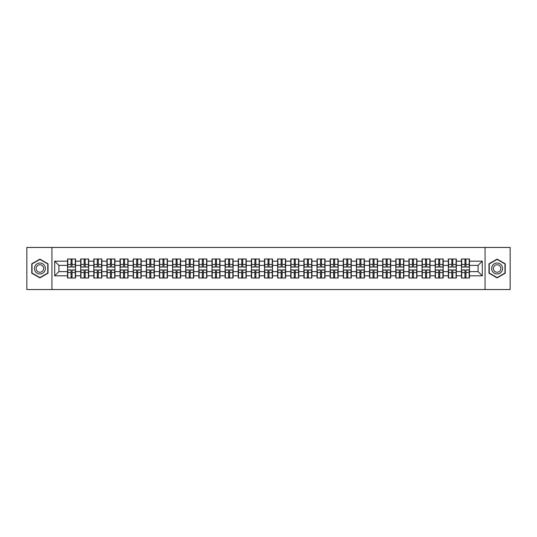 <?xml version="1.0" encoding="UTF-8"?>
<svg xmlns="http://www.w3.org/2000/svg" width="537" height="537" viewBox="0 0 537 537"><rect width="100%" height="100%" fill="white"/><g stroke="black" fill="none" stroke-linecap="round" stroke-linejoin="round"><path stroke-width="0.81" d="M485.065 289.544L510.15 289.544L510.15 247.456L485.065 247.456L485.065 289.544L51.935 289.544L51.935 247.456L26.85 247.456L26.85 289.544L51.935 289.544M485.065 247.456L51.935 247.456M478.084 271.615L478.084 265.385L469.452 265.385L469.452 271.615L478.084 271.615L482.293 275.823L482.293 261.177L469.452 261.177L469.452 258.988L461.458 258.988L461.458 265.385L456.322 265.385L456.322 271.615L461.458 271.615L461.458 265.385M482.293 275.823L469.452 275.823L469.452 278.012L461.458 278.012L461.458 275.823L456.322 275.823L456.322 278.012L448.328 278.012L448.328 275.823L443.193 275.823L443.193 278.012L435.198 278.012L435.198 275.823L430.063 275.823L430.063 278.012L422.069 278.012L422.069 275.823L416.934 275.823L416.934 278.012L408.939 278.012L408.939 275.823L403.804 275.823L403.804 278.012L395.809 278.012L395.809 275.823L390.674 275.823L390.674 278.012L382.673 278.012L382.673 275.823L377.545 275.823L377.545 278.012L369.543 278.012L369.543 275.823L364.408 275.823L364.408 278.012L356.414 278.012L356.414 275.823L351.279 275.823L351.279 278.012L343.284 278.012L343.284 275.823L338.149 275.823L338.149 278.012L330.154 278.012L330.154 275.823L325.019 275.823L325.019 278.012L317.025 278.012L317.025 275.823L311.89 275.823L311.89 278.012L303.895 278.012L303.895 275.823L298.76 275.823L298.76 278.012L290.765 278.012L290.765 275.823L285.63 275.823L285.63 278.012L277.636 278.012L277.636 275.823L272.501 275.823L272.501 278.012L264.499 278.012L264.499 275.823L259.364 275.823L259.364 278.012L251.37 278.012L251.37 275.823L246.235 275.823L246.235 278.012L238.24 278.012L238.24 275.823L233.105 275.823L233.105 278.012L225.11 278.012L225.11 275.823L219.975 275.823L219.975 278.012L211.981 278.012L211.981 275.823L206.846 275.823L206.846 278.012L198.851 278.012L198.851 275.823L193.716 275.823L193.716 278.012L185.721 278.012L185.721 275.823L180.586 275.823L180.586 278.012L172.592 278.012L172.592 275.823L167.457 275.823L167.457 278.012L159.455 278.012L159.455 275.823L154.327 275.823L154.327 278.012L146.326 278.012L146.326 275.823L141.191 275.823L141.191 278.012L133.196 278.012L133.196 275.823L128.061 275.823L128.061 278.012L120.066 278.012L120.066 275.823L114.931 275.823L114.931 278.012L106.937 278.012L106.937 275.823L101.802 275.823L101.802 278.012L93.807 278.012L93.807 275.823L88.672 275.823L88.672 278.012L80.678 278.012L80.678 275.823L75.542 275.823L75.542 278.012L67.548 278.012L67.548 275.823L54.707 275.823L54.707 261.177L67.548 261.177L67.548 265.385L58.916 265.385L58.916 271.615L67.548 271.615L67.548 265.385M461.458 261.177L456.322 261.177L456.322 258.988L448.328 258.988L448.328 261.177L443.193 261.177L443.193 258.988L435.198 258.988L435.198 261.177L430.063 261.177L430.063 258.988L422.069 258.988L422.069 261.177L416.934 261.177L416.934 258.988L408.939 258.988L408.939 261.177L403.804 261.177L403.804 258.988L395.809 258.988L395.809 261.177L390.674 261.177L390.674 258.988L382.673 258.988L382.673 261.177L377.545 261.177L377.545 258.988L369.543 258.988L369.543 261.177L364.408 261.177L364.408 258.988L356.414 258.988L356.414 261.177L351.279 261.177L351.279 258.988L343.284 258.988L343.284 261.177L338.149 261.177L338.149 258.988L330.154 258.988L330.154 261.177L325.019 261.177L325.019 258.988L317.025 258.988L317.025 261.177L311.89 261.177L311.89 258.988L303.895 258.988L303.895 261.177L298.76 261.177L298.76 258.988L290.765 258.988L290.765 261.177L285.63 261.177L285.63 258.988L277.636 258.988L277.636 261.177L272.501 261.177L272.501 258.988L264.499 258.988L264.499 261.177L259.364 261.177L259.364 258.988L251.37 258.988L251.37 261.177L246.235 261.177L246.235 258.988L238.24 258.988L238.24 261.177L233.105 261.177L233.105 258.988L225.11 258.988L225.11 261.177L219.975 261.177L219.975 258.988L211.981 258.988L211.981 261.177L206.846 261.177L206.846 258.988L198.851 258.988L198.851 261.177L193.716 261.177L193.716 258.988L185.721 258.988L185.721 261.177L180.586 261.177L180.586 258.988L172.592 258.988L172.592 261.177L167.457 261.177L167.457 258.988L159.455 258.988L159.455 261.177L154.327 261.177L154.327 258.988L146.326 258.988L146.326 261.177L141.191 261.177L141.191 258.988L133.196 258.988L133.196 261.177L128.061 261.177L128.061 258.988L120.066 258.988L120.066 261.177L114.931 261.177L114.931 258.988L106.937 258.988L106.937 261.177L101.802 261.177L101.802 258.988L93.807 258.988L93.807 261.177L88.672 261.177L88.672 258.988L80.678 258.988L80.678 261.177L75.542 261.177L75.542 258.988L67.548 258.988L67.548 261.177M461.458 271.615L461.458 275.823M456.322 271.615L456.322 275.823M456.322 261.177L456.322 265.385M443.193 271.615L448.328 271.615L448.328 265.385L443.193 265.385L443.193 275.823M448.328 271.615L448.328 275.823M448.328 261.177L448.328 265.385M443.193 261.177L443.193 265.385M430.063 271.615L435.198 271.615L435.198 265.385L430.063 265.385L430.063 275.823M435.198 271.615L435.198 275.823M435.198 261.177L435.198 265.385M430.063 261.177L430.063 265.385M416.934 271.615L422.069 271.615L422.069 265.385L416.934 265.385L416.934 275.823M422.069 271.615L422.069 275.823M422.069 261.177L422.069 265.385M416.934 261.177L416.934 265.385M403.804 271.615L408.939 271.615L408.939 265.385L403.804 265.385L403.804 275.823M408.939 271.615L408.939 275.823M408.939 261.177L408.939 265.385M403.804 261.177L403.804 265.385M390.674 271.615L395.809 271.615L395.809 265.385L390.674 265.385L390.674 275.823M395.809 271.615L395.809 275.823M395.809 261.177L395.809 265.385M390.674 261.177L390.674 265.385M377.545 271.615L382.673 271.615L382.673 265.385L377.545 265.385L377.545 275.823M382.673 271.615L382.673 275.823M382.673 261.177L382.673 265.385M377.545 261.177L377.545 265.385M364.408 271.615L369.543 271.615L369.543 265.385L364.408 265.385L364.408 275.823M369.543 271.615L369.543 275.823M369.543 261.177L369.543 265.385M364.408 261.177L364.408 265.385M351.279 271.615L356.414 271.615L356.414 265.385L351.279 265.385L351.279 275.823M356.414 271.615L356.414 275.823M356.414 261.177L356.414 265.385M351.279 261.177L351.279 265.385M338.149 271.615L343.284 271.615L343.284 265.385L338.149 265.385L338.149 275.823M343.284 271.615L343.284 275.823M343.284 261.177L343.284 265.385M338.149 261.177L338.149 265.385M325.019 271.615L330.154 271.615L330.154 265.385L325.019 265.385L325.019 275.823M330.154 271.615L330.154 275.823M330.154 261.177L330.154 265.385M325.019 261.177L325.019 265.385M311.89 271.615L317.025 271.615L317.025 265.385L311.89 265.385L311.89 275.823M317.025 271.615L317.025 275.823M317.025 261.177L317.025 265.385M311.89 261.177L311.89 265.385M298.76 271.615L303.895 271.615L303.895 265.385L298.76 265.385L298.76 275.823M303.895 271.615L303.895 275.823M303.895 261.177L303.895 265.385M298.76 261.177L298.76 265.385M285.63 271.615L290.765 271.615L290.765 265.385L285.63 265.385L285.63 275.823M290.765 271.615L290.765 275.823M290.765 261.177L290.765 265.385M285.63 261.177L285.63 265.385M272.501 271.615L277.636 271.615L277.636 265.385L272.501 265.385L272.501 275.823M277.636 271.615L277.636 275.823M277.636 261.177L277.636 265.385M272.501 261.177L272.501 265.385M259.364 271.615L264.499 271.615L264.499 265.385L259.364 265.385L259.364 275.823M264.499 271.615L264.499 275.823M264.499 261.177L264.499 265.385M259.364 261.177L259.364 265.385M246.235 271.615L251.37 271.615L251.37 265.385L246.235 265.385L246.235 275.823M251.37 271.615L251.37 275.823M251.37 261.177L251.37 265.385M246.235 261.177L246.235 265.385M233.105 271.615L238.24 271.615L238.24 265.385L233.105 265.385L233.105 275.823M238.24 271.615L238.24 275.823M238.24 261.177L238.24 265.385M233.105 261.177L233.105 265.385M219.975 271.615L225.11 271.615L225.11 265.385L219.975 265.385L219.975 275.823M225.11 271.615L225.11 275.823M225.11 261.177L225.11 265.385M219.975 261.177L219.975 265.385M206.846 271.615L211.981 271.615L211.981 265.385L206.846 265.385L206.846 275.823M211.981 271.615L211.981 275.823M211.981 261.177L211.981 265.385M206.846 261.177L206.846 265.385M193.716 271.615L198.851 271.615L198.851 265.385L193.716 265.385L193.716 275.823M198.851 271.615L198.851 275.823M198.851 261.177L198.851 265.385M193.716 261.177L193.716 265.385M180.586 271.615L185.721 271.615L185.721 265.385L180.586 265.385L180.586 275.823M185.721 271.615L185.721 275.823M185.721 261.177L185.721 265.385M180.586 261.177L180.586 265.385M167.457 271.615L172.592 271.615L172.592 265.385L167.457 265.385L167.457 275.823M172.592 271.615L172.592 275.823M172.592 261.177L172.592 265.385M167.457 261.177L167.457 265.385M154.327 271.615L159.455 271.615L159.455 265.385L154.327 265.385L154.327 275.823M159.455 271.615L159.455 275.823M159.455 261.177L159.455 265.385M154.327 261.177L154.327 265.385M141.191 271.615L146.326 271.615L146.326 265.385L141.191 265.385L141.191 275.823M146.326 271.615L146.326 275.823M146.326 261.177L146.326 265.385M141.191 261.177L141.191 265.385M128.061 271.615L133.196 271.615L133.196 265.385L128.061 265.385L128.061 275.823M133.196 271.615L133.196 275.823M133.196 261.177L133.196 265.385M128.061 261.177L128.061 265.385M114.931 271.615L120.066 271.615L120.066 265.385L114.931 265.385L114.931 275.823M120.066 271.615L120.066 275.823M120.066 261.177L120.066 265.385M114.931 261.177L114.931 265.385M101.802 271.615L106.937 271.615L106.937 265.385L101.802 265.385L101.802 275.823M106.937 271.615L106.937 275.823M106.937 261.177L106.937 265.385M101.802 261.177L101.802 265.385M88.672 271.615L93.807 271.615L93.807 265.385L88.672 265.385L88.672 275.823M93.807 271.615L93.807 275.823M93.807 261.177L93.807 265.385M88.672 261.177L88.672 265.385M75.542 271.615L80.678 271.615L80.678 265.385L75.542 265.385L75.542 275.823M80.678 271.615L80.678 275.823M80.678 261.177L80.678 265.385M75.542 261.177L75.542 265.385M67.548 271.615L67.548 275.823M58.916 271.615L54.707 275.823M54.707 261.177L58.916 265.385M469.452 271.615L469.452 275.823M469.452 261.177L469.452 265.385M482.293 261.177L478.084 265.385M39.899 259.123L31.777 263.808L31.777 273.192L39.899 277.877L48.021 273.192L48.021 263.808L39.899 259.123M488.979 273.192L497.101 277.877L505.223 273.192L505.223 263.808L497.101 259.123L488.979 263.808L488.979 273.192M75.287 258.988L75.287 267.07L72.052 267.07L72.052 258.988M71.038 258.988L71.038 267.07L67.796 267.07L67.796 258.988M71.038 260.083L72.052 260.083M72.052 263.197L71.038 263.197M67.796 278.012L67.796 269.93L71.038 269.93L71.038 278.012M72.052 278.012L72.052 269.93L75.287 269.93L75.287 278.012M72.052 276.917L71.038 276.917M71.038 273.803L72.052 273.803M39.899 263.029A5.471 5.471 0 0 0 34.428 268.5A5.471 5.471 0 0 0 39.899 273.971A5.471 5.471 0 0 0 45.37 268.5A5.471 5.471 0 0 0 39.899 263.029M39.899 264.754A3.746 3.746 0 0 0 36.154 268.5A3.746 3.746 0 0 0 39.899 272.246A3.746 3.746 0 0 0 43.645 268.5A3.746 3.746 0 0 0 39.899 264.754M47.766 273.044L39.899 277.589L32.025 273.044L32.025 263.956L39.899 259.411L47.766 263.956L47.766 273.044M501.84 265.761A5.471 5.471 0 0 0 494.369 263.761A5.471 5.471 0 0 0 492.369 271.239A5.471 5.471 0 0 0 499.84 273.239A5.471 5.471 0 0 0 501.84 265.761M500.35 266.627A3.746 3.746 0 0 0 495.228 265.258A3.746 3.746 0 0 0 493.859 270.373A3.746 3.746 0 0 0 498.974 271.742A3.746 3.746 0 0 0 500.35 266.627M497.101 277.589L489.234 273.044L489.234 263.956L497.101 259.411L504.975 263.956L504.975 273.044L497.101 277.589M88.417 258.988L88.417 267.07L85.182 267.07L85.182 258.988M84.168 258.988L84.168 267.07L80.926 267.07L80.926 258.988M84.168 260.083L85.182 260.083M85.182 263.197L84.168 263.197M101.553 258.988L101.553 267.07L98.311 267.07L98.311 258.988M97.298 258.988L97.298 267.07L94.062 267.07L94.062 258.988M97.298 260.083L98.311 260.083M98.311 263.197L97.298 263.197M114.683 258.988L114.683 267.07L111.441 267.07L111.441 258.988M110.427 258.988L110.427 267.07L107.192 267.07L107.192 258.988M110.427 260.083L111.441 260.083M111.441 263.197L110.427 263.197M127.813 258.988L127.813 267.07L124.571 267.07L124.571 258.988M123.564 258.988L123.564 267.07L120.322 267.07L120.322 258.988M123.564 260.083L124.571 260.083M124.571 263.197L123.564 263.197M140.942 258.988L140.942 267.07L137.7 267.07L137.7 258.988M136.693 258.988L136.693 267.07L133.451 267.07L133.451 258.988M136.693 260.083L137.7 260.083M137.7 263.197L136.693 263.197M80.926 278.012L80.926 269.93L84.168 269.93L84.168 278.012M85.182 278.012L85.182 269.93L88.417 269.93L88.417 278.012M85.182 276.917L84.168 276.917M84.168 273.803L85.182 273.803M94.062 278.012L94.062 269.93L97.298 269.93L97.298 278.012M98.311 278.012L98.311 269.93L101.553 269.93L101.553 278.012M98.311 276.917L97.298 276.917M97.298 273.803L98.311 273.803M107.192 278.012L107.192 269.93L110.427 269.93L110.427 278.012M111.441 278.012L111.441 269.93L114.683 269.93L114.683 278.012M111.441 276.917L110.427 276.917M110.427 273.803L111.441 273.803M120.322 278.012L120.322 269.93L123.564 269.93L123.564 278.012M124.571 278.012L124.571 269.93L127.813 269.93L127.813 278.012M124.571 276.917L123.564 276.917M123.564 273.803L124.571 273.803M133.451 278.012L133.451 269.93L136.693 269.93L136.693 278.012M137.7 278.012L137.7 269.93L140.942 269.93L140.942 278.012M137.7 276.917L136.693 276.917M136.693 273.803L137.7 273.803M154.072 258.988L154.072 267.07L150.83 267.07L150.83 258.988M149.823 258.988L149.823 267.07L146.581 267.07L146.581 258.988M149.823 260.083L150.83 260.083M150.83 263.197L149.823 263.197M146.581 278.012L146.581 269.93L149.823 269.93L149.823 278.012M150.83 278.012L150.83 269.93L154.072 269.93L154.072 278.012M150.83 276.917L149.823 276.917M149.823 273.803L150.83 273.803M167.202 258.988L167.202 267.07L163.96 267.07L163.96 258.988M162.953 258.988L162.953 267.07L159.711 267.07L159.711 258.988M162.953 260.083L163.96 260.083M163.96 263.197L162.953 263.197M159.711 278.012L159.711 269.93L162.953 269.93L162.953 278.012M163.96 278.012L163.96 269.93L167.202 269.93L167.202 278.012M163.96 276.917L162.953 276.917M162.953 273.803L163.96 273.803M180.331 258.988L180.331 267.07L177.089 267.07L177.089 258.988M176.082 258.988L176.082 267.07L172.84 267.07L172.84 258.988M176.082 260.083L177.089 260.083M177.089 263.197L176.082 263.197M172.84 278.012L172.84 269.93L176.082 269.93L176.082 278.012M177.089 278.012L177.089 269.93L180.331 269.93L180.331 278.012M177.089 276.917L176.082 276.917M176.082 273.803L177.089 273.803M193.461 258.988L193.461 267.07L190.226 267.07L190.226 258.988M189.212 258.988L189.212 267.07L185.97 267.07L185.97 258.988M189.212 260.083L190.226 260.083M190.226 263.197L189.212 263.197M185.97 278.012L185.97 269.93L189.212 269.93L189.212 278.012M190.226 278.012L190.226 269.93L193.461 269.93L193.461 278.012M190.226 276.917L189.212 276.917M189.212 273.803L190.226 273.803M206.591 258.988L206.591 267.07L203.355 267.07L203.355 258.988M202.342 258.988L202.342 267.07L199.099 267.07L199.099 258.988M202.342 260.083L203.355 260.083M203.355 263.197L202.342 263.197M199.099 278.012L199.099 269.93L202.342 269.93L202.342 278.012M203.355 278.012L203.355 269.93L206.591 269.93L206.591 278.012M203.355 276.917L202.342 276.917M202.342 273.803L203.355 273.803M219.727 258.988L219.727 267.07L216.485 267.07L216.485 258.988M215.471 258.988L215.471 267.07L212.236 267.07L212.236 258.988M215.471 260.083L216.485 260.083M216.485 263.197L215.471 263.197M212.236 278.012L212.236 269.93L215.471 269.93L215.471 278.012M216.485 278.012L216.485 269.93L219.727 269.93L219.727 278.012M216.485 276.917L215.471 276.917M215.471 273.803L216.485 273.803M232.857 258.988L232.857 267.07L229.614 267.07L229.614 258.988M228.601 258.988L228.601 267.07L225.365 267.07L225.365 258.988M228.601 260.083L229.614 260.083M229.614 263.197L228.601 263.197M225.365 278.012L225.365 269.93L228.601 269.93L228.601 278.012M229.614 278.012L229.614 269.93L232.857 269.93L232.857 278.012M229.614 276.917L228.601 276.917M228.601 273.803L229.614 273.803M245.986 258.988L245.986 267.07L242.744 267.07L242.744 258.988M241.737 258.988L241.737 267.07L238.495 267.07L238.495 258.988M241.737 260.083L242.744 260.083M242.744 263.197L241.737 263.197M238.495 278.012L238.495 269.93L241.737 269.93L241.737 278.012M242.744 278.012L242.744 269.93L245.986 269.93L245.986 278.012M242.744 276.917L241.737 276.917M241.737 273.803L242.744 273.803M259.116 258.988L259.116 267.07L255.874 267.07L255.874 258.988M254.867 258.988L254.867 267.07L251.625 267.07L251.625 258.988M254.867 260.083L255.874 260.083M255.874 263.197L254.867 263.197M251.625 278.012L251.625 269.93L254.867 269.93L254.867 278.012M255.874 278.012L255.874 269.93L259.116 269.93L259.116 278.012M255.874 276.917L254.867 276.917M254.867 273.803L255.874 273.803M272.246 258.988L272.246 267.07L269.003 267.07L269.003 258.988M267.997 258.988L267.997 267.07L264.754 267.07L264.754 258.988M267.997 260.083L269.003 260.083M269.003 263.197L267.997 263.197M264.754 278.012L264.754 269.93L267.997 269.93L267.997 278.012M269.003 278.012L269.003 269.93L272.246 269.93L272.246 278.012M269.003 276.917L267.997 276.917M267.997 273.803L269.003 273.803M285.375 258.988L285.375 267.07L282.133 267.07L282.133 258.988M281.126 258.988L281.126 267.07L277.884 267.07L277.884 258.988M281.126 260.083L282.133 260.083M282.133 263.197L281.126 263.197M277.884 278.012L277.884 269.93L281.126 269.93L281.126 278.012M282.133 278.012L282.133 269.93L285.375 269.93L285.375 278.012M282.133 276.917L281.126 276.917M281.126 273.803L282.133 273.803M298.505 258.988L298.505 267.07L295.263 267.07L295.263 258.988M294.256 258.988L294.256 267.07L291.014 267.07L291.014 258.988M294.256 260.083L295.263 260.083M295.263 263.197L294.256 263.197M291.014 278.012L291.014 269.93L294.256 269.93L294.256 278.012M295.263 278.012L295.263 269.93L298.505 269.93L298.505 278.012M295.263 276.917L294.256 276.917M294.256 273.803L295.263 273.803M311.635 258.988L311.635 267.07L308.399 267.07L308.399 258.988M307.386 258.988L307.386 267.07L304.143 267.07L304.143 258.988M307.386 260.083L308.399 260.083M308.399 263.197L307.386 263.197M304.143 278.012L304.143 269.93L307.386 269.93L307.386 278.012M308.399 278.012L308.399 269.93L311.635 269.93L311.635 278.012M308.399 276.917L307.386 276.917M307.386 273.803L308.399 273.803M324.764 258.988L324.764 267.07L321.529 267.07L321.529 258.988M320.515 258.988L320.515 267.07L317.273 267.07L317.273 258.988M320.515 260.083L321.529 260.083M321.529 263.197L320.515 263.197M317.273 278.012L317.273 269.93L320.515 269.93L320.515 278.012M321.529 278.012L321.529 269.93L324.764 269.93L324.764 278.012M321.529 276.917L320.515 276.917M320.515 273.803L321.529 273.803M337.901 258.988L337.901 267.07L334.658 267.07L334.658 258.988M333.645 258.988L333.645 267.07L330.409 267.07L330.409 258.988M333.645 260.083L334.658 260.083M334.658 263.197L333.645 263.197M330.409 278.012L330.409 269.93L333.645 269.93L333.645 278.012M334.658 278.012L334.658 269.93L337.901 269.93L337.901 278.012M334.658 276.917L333.645 276.917M333.645 273.803L334.658 273.803M351.03 258.988L351.03 267.07L347.788 267.07L347.788 258.988M346.774 258.988L346.774 267.07L343.539 267.07L343.539 258.988M346.774 260.083L347.788 260.083M347.788 263.197L346.774 263.197M343.539 278.012L343.539 269.93L346.774 269.93L346.774 278.012M347.788 278.012L347.788 269.93L351.03 269.93L351.03 278.012M347.788 276.917L346.774 276.917M346.774 273.803L347.788 273.803M364.16 258.988L364.16 267.07L360.918 267.07L360.918 258.988M359.911 258.988L359.911 267.07L356.669 267.07L356.669 258.988M359.911 260.083L360.918 260.083M360.918 263.197L359.911 263.197M356.669 278.012L356.669 269.93L359.911 269.93L359.911 278.012M360.918 278.012L360.918 269.93L364.16 269.93L364.16 278.012M360.918 276.917L359.911 276.917M359.911 273.803L360.918 273.803M377.289 258.988L377.289 267.07L374.047 267.07L374.047 258.988M373.04 258.988L373.04 267.07L369.798 267.07L369.798 258.988M373.04 260.083L374.047 260.083M374.047 263.197L373.04 263.197M369.798 278.012L369.798 269.93L373.04 269.93L373.04 278.012M374.047 278.012L374.047 269.93L377.289 269.93L377.289 278.012M374.047 276.917L373.04 276.917M373.04 273.803L374.047 273.803M390.419 258.988L390.419 267.07L387.177 267.07L387.177 258.988M386.17 258.988L386.17 267.07L382.928 267.07L382.928 258.988M386.17 260.083L387.177 260.083M387.177 263.197L386.17 263.197M382.928 278.012L382.928 269.93L386.17 269.93L386.17 278.012M387.177 278.012L387.177 269.93L390.419 269.93L390.419 278.012M387.177 276.917L386.17 276.917M386.17 273.803L387.177 273.803M403.549 258.988L403.549 267.07L400.307 267.07L400.307 258.988M399.3 258.988L399.3 267.07L396.058 267.07L396.058 258.988M399.3 260.083L400.307 260.083M400.307 263.197L399.3 263.197M396.058 278.012L396.058 269.93L399.3 269.93L399.3 278.012M400.307 278.012L400.307 269.93L403.549 269.93L403.549 278.012M400.307 276.917L399.3 276.917M399.3 273.803L400.307 273.803M416.678 258.988L416.678 267.07L413.436 267.07L413.436 258.988M412.429 258.988L412.429 267.07L409.187 267.07L409.187 258.988M412.429 260.083L413.436 260.083M413.436 263.197L412.429 263.197M409.187 278.012L409.187 269.93L412.429 269.93L412.429 278.012M413.436 278.012L413.436 269.93L416.678 269.93L416.678 278.012M413.436 276.917L412.429 276.917M412.429 273.803L413.436 273.803M429.808 258.988L429.808 267.07L426.573 267.07L426.573 258.988M425.559 258.988L425.559 267.07L422.317 267.07L422.317 258.988M425.559 260.083L426.573 260.083M426.573 263.197L425.559 263.197M422.317 278.012L422.317 269.93L425.559 269.93L425.559 278.012M426.573 278.012L426.573 269.93L429.808 269.93L429.808 278.012M426.573 276.917L425.559 276.917M425.559 273.803L426.573 273.803M442.938 258.988L442.938 267.07L439.702 267.07L439.702 258.988M438.689 258.988L438.689 267.07L435.447 267.07L435.447 258.988M438.689 260.083L439.702 260.083M439.702 263.197L438.689 263.197M435.447 278.012L435.447 269.93L438.689 269.93L438.689 278.012M439.702 278.012L439.702 269.93L442.938 269.93L442.938 278.012M439.702 276.917L438.689 276.917M438.689 273.803L439.702 273.803M456.074 258.988L456.074 267.07L452.832 267.07L452.832 258.988M451.818 258.988L451.818 267.07L448.583 267.07L448.583 258.988M451.818 260.083L452.832 260.083M452.832 263.197L451.818 263.197M448.583 278.012L448.583 269.93L451.818 269.93L451.818 278.012M452.832 278.012L452.832 269.93L456.074 269.93L456.074 278.012M452.832 276.917L451.818 276.917M451.818 273.803L452.832 273.803M469.204 258.988L469.204 267.07L465.962 267.07L465.962 258.988M464.948 258.988L464.948 267.07L461.713 267.07L461.713 258.988M464.948 260.083L465.962 260.083M465.962 263.197L464.948 263.197M461.713 278.012L461.713 269.93L464.948 269.93L464.948 278.012M465.962 278.012L465.962 269.93L469.204 269.93L469.204 278.012M465.962 276.917L464.948 276.917M464.948 273.803L465.962 273.803M71.038 264.473L67.796 264.473M71.038 266.963L67.796 266.963M75.287 264.473L72.052 264.473M75.287 266.963L72.052 266.963M72.052 272.528L75.287 272.528M72.052 270.037L75.287 270.037M67.796 272.528L71.038 272.528M67.796 270.037L71.038 270.037M84.168 264.473L80.926 264.473M84.168 266.963L80.926 266.963M88.417 264.473L85.182 264.473M88.417 266.963L85.182 266.963M97.298 264.473L94.062 264.473M97.298 266.963L94.062 266.963M101.553 264.473L98.311 264.473M101.553 266.963L98.311 266.963M110.427 264.473L107.192 264.473M110.427 266.963L107.192 266.963M114.683 264.473L111.441 264.473M114.683 266.963L111.441 266.963M123.564 264.473L120.322 264.473M123.564 266.963L120.322 266.963M127.813 264.473L124.571 264.473M127.813 266.963L124.571 266.963M136.693 264.473L133.451 264.473M136.693 266.963L133.451 266.963M140.942 264.473L137.7 264.473M140.942 266.963L137.7 266.963M85.182 272.528L88.417 272.528M85.182 270.037L88.417 270.037M80.926 272.528L84.168 272.528M80.926 270.037L84.168 270.037M98.311 272.528L101.553 272.528M98.311 270.037L101.553 270.037M94.062 272.528L97.298 272.528M94.062 270.037L97.298 270.037M111.441 272.528L114.683 272.528M111.441 270.037L114.683 270.037M107.192 272.528L110.427 272.528M107.192 270.037L110.427 270.037M124.571 272.528L127.813 272.528M124.571 270.037L127.813 270.037M120.322 272.528L123.564 272.528M120.322 270.037L123.564 270.037M137.7 272.528L140.942 272.528M137.7 270.037L140.942 270.037M133.451 272.528L136.693 272.528M133.451 270.037L136.693 270.037M149.823 264.473L146.581 264.473M149.823 266.963L146.581 266.963M154.072 264.473L150.83 264.473M154.072 266.963L150.83 266.963M150.83 272.528L154.072 272.528M150.83 270.037L154.072 270.037M146.581 272.528L149.823 272.528M146.581 270.037L149.823 270.037M162.953 264.473L159.711 264.473M162.953 266.963L159.711 266.963M167.202 264.473L163.96 264.473M167.202 266.963L163.96 266.963M163.96 272.528L167.202 272.528M163.96 270.037L167.202 270.037M159.711 272.528L162.953 272.528M159.711 270.037L162.953 270.037M176.082 264.473L172.84 264.473M176.082 266.963L172.84 266.963M180.331 264.473L177.089 264.473M180.331 266.963L177.089 266.963M177.089 272.528L180.331 272.528M177.089 270.037L180.331 270.037M172.84 272.528L176.082 272.528M172.84 270.037L176.082 270.037M189.212 264.473L185.97 264.473M189.212 266.963L185.97 266.963M193.461 264.473L190.226 264.473M193.461 266.963L190.226 266.963M190.226 272.528L193.461 272.528M190.226 270.037L193.461 270.037M185.97 272.528L189.212 272.528M185.97 270.037L189.212 270.037M202.342 264.473L199.099 264.473M202.342 266.963L199.099 266.963M206.591 264.473L203.355 264.473M206.591 266.963L203.355 266.963M203.355 272.528L206.591 272.528M203.355 270.037L206.591 270.037M199.099 272.528L202.342 272.528M199.099 270.037L202.342 270.037M215.471 264.473L212.236 264.473M215.471 266.963L212.236 266.963M219.727 264.473L216.485 264.473M219.727 266.963L216.485 266.963M216.485 272.528L219.727 272.528M216.485 270.037L219.727 270.037M212.236 272.528L215.471 272.528M212.236 270.037L215.471 270.037M228.601 264.473L225.365 264.473M228.601 266.963L225.365 266.963M232.857 264.473L229.614 264.473M232.857 266.963L229.614 266.963M229.614 272.528L232.857 272.528M229.614 270.037L232.857 270.037M225.365 272.528L228.601 272.528M225.365 270.037L228.601 270.037M241.737 264.473L238.495 264.473M241.737 266.963L238.495 266.963M245.986 264.473L242.744 264.473M245.986 266.963L242.744 266.963M242.744 272.528L245.986 272.528M242.744 270.037L245.986 270.037M238.495 272.528L241.737 272.528M238.495 270.037L241.737 270.037M254.867 264.473L251.625 264.473M254.867 266.963L251.625 266.963M259.116 264.473L255.874 264.473M259.116 266.963L255.874 266.963M255.874 272.528L259.116 272.528M255.874 270.037L259.116 270.037M251.625 272.528L254.867 272.528M251.625 270.037L254.867 270.037M267.997 264.473L264.754 264.473M267.997 266.963L264.754 266.963M272.246 264.473L269.003 264.473M272.246 266.963L269.003 266.963M269.003 272.528L272.246 272.528M269.003 270.037L272.246 270.037M264.754 272.528L267.997 272.528M264.754 270.037L267.997 270.037M281.126 264.473L277.884 264.473M281.126 266.963L277.884 266.963M285.375 264.473L282.133 264.473M285.375 266.963L282.133 266.963M282.133 272.528L285.375 272.528M282.133 270.037L285.375 270.037M277.884 272.528L281.126 272.528M277.884 270.037L281.126 270.037M294.256 264.473L291.014 264.473M294.256 266.963L291.014 266.963M298.505 264.473L295.263 264.473M298.505 266.963L295.263 266.963M295.263 272.528L298.505 272.528M295.263 270.037L298.505 270.037M291.014 272.528L294.256 272.528M291.014 270.037L294.256 270.037M307.386 264.473L304.143 264.473M307.386 266.963L304.143 266.963M311.635 264.473L308.399 264.473M311.635 266.963L308.399 266.963M308.399 272.528L311.635 272.528M308.399 270.037L311.635 270.037M304.143 272.528L307.386 272.528M304.143 270.037L307.386 270.037M320.515 264.473L317.273 264.473M320.515 266.963L317.273 266.963M324.764 264.473L321.529 264.473M324.764 266.963L321.529 266.963M321.529 272.528L324.764 272.528M321.529 270.037L324.764 270.037M317.273 272.528L320.515 272.528M317.273 270.037L320.515 270.037M333.645 264.473L330.409 264.473M333.645 266.963L330.409 266.963M337.901 264.473L334.658 264.473M337.901 266.963L334.658 266.963M334.658 272.528L337.901 272.528M334.658 270.037L337.901 270.037M330.409 272.528L333.645 272.528M330.409 270.037L333.645 270.037M346.774 264.473L343.539 264.473M346.774 266.963L343.539 266.963M351.03 264.473L347.788 264.473M351.03 266.963L347.788 266.963M347.788 272.528L351.03 272.528M347.788 270.037L351.03 270.037M343.539 272.528L346.774 272.528M343.539 270.037L346.774 270.037M359.911 264.473L356.669 264.473M359.911 266.963L356.669 266.963M364.16 264.473L360.918 264.473M364.16 266.963L360.918 266.963M360.918 272.528L364.16 272.528M360.918 270.037L364.16 270.037M356.669 272.528L359.911 272.528M356.669 270.037L359.911 270.037M373.04 264.473L369.798 264.473M373.04 266.963L369.798 266.963M377.289 264.473L374.047 264.473M377.289 266.963L374.047 266.963M374.047 272.528L377.289 272.528M374.047 270.037L377.289 270.037M369.798 272.528L373.04 272.528M369.798 270.037L373.04 270.037M386.17 264.473L382.928 264.473M386.17 266.963L382.928 266.963M390.419 264.473L387.177 264.473M390.419 266.963L387.177 266.963M387.177 272.528L390.419 272.528M387.177 270.037L390.419 270.037M382.928 272.528L386.17 272.528M382.928 270.037L386.17 270.037M399.3 264.473L396.058 264.473M399.3 266.963L396.058 266.963M403.549 264.473L400.307 264.473M403.549 266.963L400.307 266.963M400.307 272.528L403.549 272.528M400.307 270.037L403.549 270.037M396.058 272.528L399.3 272.528M396.058 270.037L399.3 270.037M412.429 264.473L409.187 264.473M412.429 266.963L409.187 266.963M416.678 264.473L413.436 264.473M416.678 266.963L413.436 266.963M413.436 272.528L416.678 272.528M413.436 270.037L416.678 270.037M409.187 272.528L412.429 272.528M409.187 270.037L412.429 270.037M425.559 264.473L422.317 264.473M425.559 266.963L422.317 266.963M429.808 264.473L426.573 264.473M429.808 266.963L426.573 266.963M426.573 272.528L429.808 272.528M426.573 270.037L429.808 270.037M422.317 272.528L425.559 272.528M422.317 270.037L425.559 270.037M438.689 264.473L435.447 264.473M438.689 266.963L435.447 266.963M442.938 264.473L439.702 264.473M442.938 266.963L439.702 266.963M439.702 272.528L442.938 272.528M439.702 270.037L442.938 270.037M435.447 272.528L438.689 272.528M435.447 270.037L438.689 270.037M451.818 264.473L448.583 264.473M451.818 266.963L448.583 266.963M456.074 264.473L452.832 264.473M456.074 266.963L452.832 266.963M452.832 272.528L456.074 272.528M452.832 270.037L456.074 270.037M448.583 272.528L451.818 272.528M448.583 270.037L451.818 270.037M464.948 264.473L461.713 264.473M464.948 266.963L461.713 266.963M469.204 264.473L465.962 264.473M469.204 266.963L465.962 266.963M465.962 272.528L469.204 272.528M465.962 270.037L469.204 270.037M461.713 272.528L464.948 272.528M461.713 270.037L464.948 270.037"/></g></svg>
